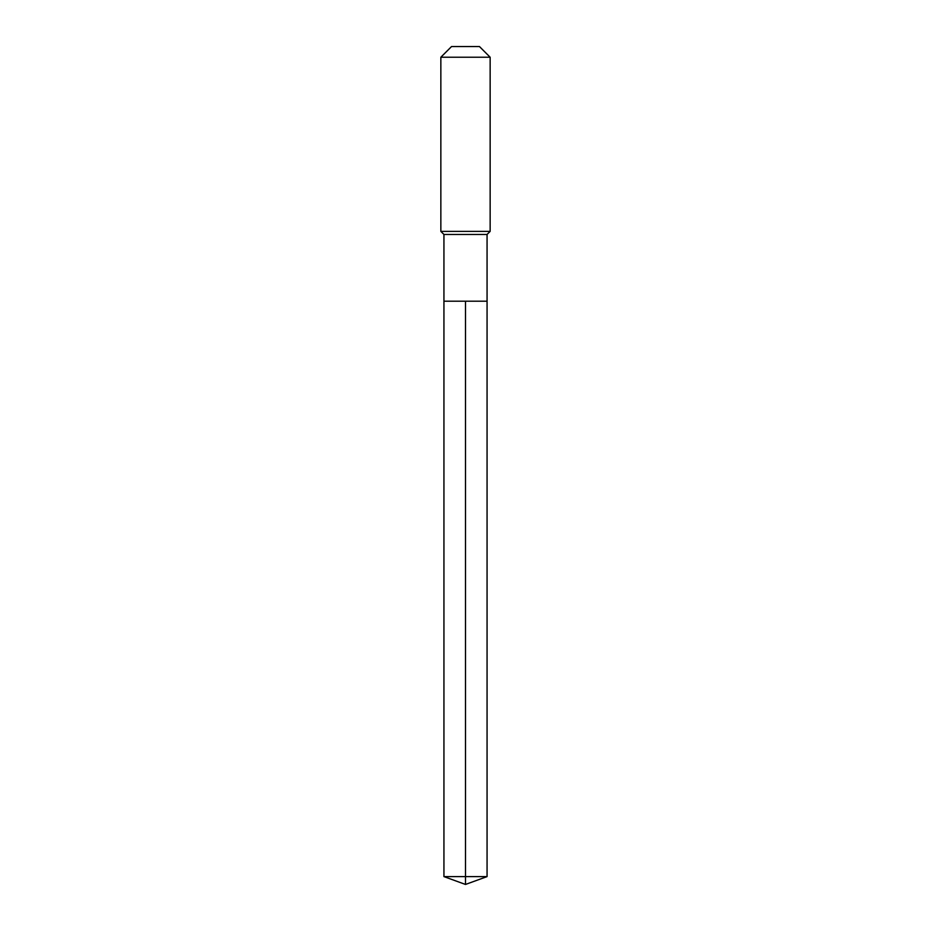 <?xml version="1.0" encoding="UTF-8"?>
<svg xmlns="http://www.w3.org/2000/svg" width="931" height="931" viewBox="0 0 931 931"><rect width="100%" height="100%" fill="white"/><g stroke="black" fill="none" stroke-linecap="round" stroke-linejoin="round"><path stroke-width="1.4" d="M443.936 301.202L443.936 234.461L487.064 234.461L487.064 301.202L443.936 301.202L465.5 301.202L465.5 876.606L465.5 301.202L487.064 301.202L487.064 876.606L443.936 876.606L443.936 301.202L443.936 876.606L465.5 884.45L465.5 876.606L465.5 884.45L443.936 876.606M487.064 234.461L490.148 231.377L440.852 231.377L443.936 234.461M490.148 57.233L479.465 46.55L451.535 46.55L440.852 57.233L490.148 57.233L490.148 231.377M440.852 57.233L440.852 231.377M465.5 884.45L487.064 876.606"/></g></svg>
